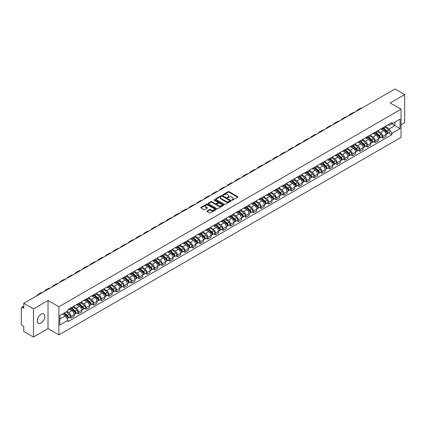 <?xml version="1.0" encoding="UTF-8"?>
<svg xmlns="http://www.w3.org/2000/svg" width="426" height="426" viewBox="0 0 426 426"><rect width="100%" height="100%" fill="white"/><g stroke="black" fill="none" stroke-linecap="round" stroke-linejoin="round"><path stroke-width="0.64" d="M231.93 200.129A0.474 0.272 0 0 0 232.601 200.129L237.687 197.195A0.676 0.389 0 0 0 237.884 196.918A0.676 0.389 0 0 0 237.687 196.642L229.071 191.668A0.676 0.389 0 0 0 228.112 191.668L223.027 194.602A0.474 0.272 0 0 0 223.698 194.991L224.358 194.613A2.167 1.251 0 0 1 227.42 194.613L228.139 195.028A2.167 1.251 0 0 1 228.773 195.912A2.167 1.251 0 0 1 228.139 196.796L227.479 197.174A0.474 0.272 0 0 0 228.15 197.563L228.81 197.179A2.167 1.251 0 0 1 231.872 197.179L232.591 197.595A2.167 1.251 0 0 1 233.224 198.479A2.167 1.251 0 0 1 232.591 199.363L231.93 199.746A0.474 0.272 0 0 0 231.93 200.129L231.93 199.746M41.045 322.988A5.378 3.104 120 0 0 44.56 318.249A5.378 3.104 120 0 0 43.734 313.941A5.378 3.104 120 0 0 41.045 314.207A5.378 3.104 120 0 0 37.531 318.946A5.378 3.104 120 0 0 38.356 323.254A5.378 3.104 120 0 0 41.045 322.988M400.403 108.864A5.378 3.104 120 0 0 399.833 108.348A5.378 3.104 120 0 0 399.098 108.108M207.105 210.955A0.676 0.389 0 0 0 206.908 211.232A0.676 0.389 0 0 0 207.105 211.509L209.523 212.904A0.676 0.389 0 0 0 210.481 212.904L216.126 209.64A0.676 0.389 0 0 0 216.323 209.363A0.676 0.389 0 0 0 216.126 209.091L207.51 204.118A0.676 0.389 0 0 0 206.557 204.118L200.907 207.377A0.676 0.389 0 0 0 200.71 207.654A0.676 0.389 0 0 0 200.907 207.931L203.825 209.613A0.676 0.389 0 0 0 204.784 209.613L207.201 208.218A0.676 0.389 0 0 0 207.398 207.941A0.676 0.389 0 0 0 207.201 207.664L205.753 206.828A1.81 1.044 0 0 1 205.225 206.093A1.81 1.044 0 0 1 206.338 205.124A1.81 1.044 0 0 1 208.314 205.353L213.985 208.628A1.81 1.044 0 0 1 214.512 209.363A1.81 1.044 0 0 1 213.399 210.332A1.81 1.044 0 0 1 211.424 210.103L210.481 209.56A0.676 0.389 0 0 0 209.523 209.56L207.105 210.955L207.105 211.509L209.523 210.119L209.523 209.56M58.889 306.773L48.016 300.495L33.489 308.887L23.787 303.285L394.998 88.965L404.7 94.567L390.173 102.954L401.042 109.232L58.889 306.773L58.889 334.921L401.042 137.38L401.042 109.232M224.406 204.31A0.676 0.389 0 0 0 225.365 204.31L231.009 201.051A0.676 0.389 0 0 0 231.206 200.774A0.676 0.389 0 0 0 231.009 200.497L222.393 195.523A0.676 0.389 0 0 0 221.44 195.523L215.79 198.782A0.676 0.389 0 0 0 215.593 199.059A0.676 0.389 0 0 0 215.79 199.336L224.406 204.31M214.331 200.231A0.474 0.272 0 0 1 214.81 200.3L223.559 205.348L217.92 208.607A0.676 0.389 0 0 1 216.962 208.607L208.351 203.633L208.351 203.08A0.676 0.389 0 0 0 208.149 203.356A0.676 0.389 0 0 0 208.351 203.633M208.351 203.08L210.769 201.684A0.676 0.389 0 0 1 211.722 201.684L215.215 203.703A0.676 0.389 0 0 0 216.174 203.703L217.777 202.776A0.676 0.389 0 0 0 217.974 202.499A0.676 0.389 0 0 0 217.777 202.222L214.14 200.124A0.474 0.272 0 0 1 214.81 199.735L223.57 204.794A0.676 0.389 0 0 1 223.767 205.071A0.676 0.389 0 0 1 223.57 205.348L223.57 204.794M33.489 308.887L33.489 337.035L23.787 331.433L23.787 326.449L22.274 325.576A1.379 0.799 -120 0 1 21.3 323.888L21.3 307.955A1.379 0.799 -120 0 1 21.588 307.327L23.787 306.054M401.042 124.829L404.7 122.715L404.7 94.567M33.489 337.035L48.016 328.643L58.889 334.921M23.787 303.285L23.787 308.264L22.274 307.391A1.379 0.799 -120 0 0 21.588 307.327M382.761 127.811A3.174 1.832 60 0 1 382.106 129.232L385.322 127.379A3.174 1.832 -120 0 0 385.977 125.952M378.192 131.224L380.519 132.566A3.174 1.832 60 0 1 382.761 136.453L385.977 134.595A3.174 1.832 -120 0 0 383.735 130.707L381.435 129.382M385.977 134.595L385.977 136.309L382.761 138.168L381.217 137.279M382.106 129.232A3.174 1.832 60 0 1 380.54 129.094M382.761 136.453L382.761 138.168M375.157 132.204A3.174 1.832 60 0 1 374.497 133.626L377.718 131.767A3.174 1.832 -120 0 0 378.373 130.345M373.613 141.672L375.157 142.561L378.373 140.702L378.373 138.988A3.174 1.832 -120 0 0 376.131 135.101L373.826 133.769M374.497 133.626A3.174 1.832 60 0 1 372.936 133.482M370.588 135.617L372.915 136.959A3.174 1.832 60 0 1 375.157 140.841L375.157 142.561M367.547 136.592A3.174 1.832 60 0 1 366.892 138.019L370.109 136.16A3.174 1.832 -120 0 0 370.769 134.733M366.009 146.059L367.547 146.954L370.769 145.096L370.769 143.376A3.174 1.832 -120 0 0 368.527 139.494L366.222 138.162M366.892 138.019A3.174 1.832 60 0 1 365.332 137.875M362.984 140.01L365.306 141.352A3.174 1.832 60 0 1 367.547 145.234L367.547 146.954M359.943 140.985A3.174 1.832 60 0 1 359.288 142.406L362.505 140.548A3.174 1.832 -120 0 0 363.16 139.126M358.399 150.453L359.943 151.342L363.16 149.483L363.16 147.769A3.174 1.832 -120 0 0 360.918 143.881L358.617 142.556M359.288 142.406A3.174 1.832 60 0 1 357.728 142.263M355.38 144.398L357.702 145.74A3.174 1.832 60 0 1 359.943 149.627L359.943 151.342M352.339 145.373A3.174 1.832 60 0 1 351.679 146.8L354.901 144.941A3.174 1.832 -120 0 0 355.556 143.519M350.795 154.84L352.339 155.735L355.556 153.877L355.556 152.157A3.174 1.832 -120 0 0 353.314 148.275L351.008 146.943M351.679 146.8A3.174 1.832 60 0 1 350.119 146.656M347.77 148.791L350.097 150.133A3.174 1.832 60 0 1 352.339 154.015L352.339 155.735M344.735 149.766A3.174 1.832 60 0 1 344.075 151.187L347.291 149.334A3.174 1.832 -120 0 0 347.951 147.907M343.191 159.233L344.735 160.123L347.951 158.264L347.951 156.55A3.174 1.832 -120 0 0 345.71 152.668L343.404 151.336M344.075 151.187A3.174 1.832 60 0 1 342.515 151.049M340.166 153.179L342.488 154.521A3.174 1.832 60 0 1 344.735 158.408L344.735 160.123M337.126 154.159A3.174 1.832 60 0 1 336.471 155.581L339.687 153.722A3.174 1.832 -120 0 0 340.347 152.3M335.587 163.627L337.126 164.516L340.347 162.657L340.347 160.943A3.174 1.832 -120 0 0 338.1 157.056L335.8 155.724M336.471 155.581A3.174 1.832 60 0 1 334.911 155.437M332.562 157.572L334.884 158.914A3.174 1.832 60 0 1 337.126 162.796L337.126 164.516M329.522 158.547A3.174 1.832 60 0 1 328.867 159.974L332.083 158.115A3.174 1.832 -120 0 0 332.738 156.688M327.977 168.014L329.522 168.909L332.738 167.051L332.738 165.331A3.174 1.832 -120 0 0 330.496 161.449L328.196 160.117M328.867 159.974A3.174 1.832 60 0 1 327.301 159.83M324.953 161.965L327.28 163.307A3.174 1.832 60 0 1 329.522 167.189L329.522 168.909M321.918 162.94A3.174 1.832 60 0 1 321.257 164.361L324.479 162.503A3.174 1.832 -120 0 0 325.134 161.081M320.373 172.408L321.918 173.297L325.134 171.438L325.134 169.724A3.174 1.832 -120 0 0 322.892 165.836L320.586 164.511M321.257 164.361A3.174 1.832 60 0 1 319.697 164.218M317.349 166.353L319.676 167.695A3.174 1.832 60 0 1 321.918 171.582L321.918 173.297M314.308 167.333A3.174 1.832 60 0 1 313.653 168.755L316.869 166.896A3.174 1.832 -120 0 0 317.53 165.474M312.769 176.801L314.308 177.69L317.53 175.831L317.53 174.112A3.174 1.832 -120 0 0 315.288 170.23L312.982 168.898M313.653 168.755A3.174 1.832 60 0 1 312.093 168.611M309.745 170.746L312.066 172.088A3.174 1.832 60 0 1 314.308 175.97L314.308 177.69M306.704 171.721A3.174 1.832 60 0 1 306.049 173.142L309.265 171.289A3.174 1.832 -120 0 0 309.92 169.862M305.16 181.188L306.704 182.078L309.92 180.225L309.92 178.505A3.174 1.832 -120 0 0 307.678 174.623L305.378 173.291M306.049 173.142A3.174 1.832 60 0 1 304.489 173.004M302.14 175.134L304.462 176.476A3.174 1.832 60 0 1 306.704 180.363L306.704 182.078M299.1 176.114A3.174 1.832 60 0 1 298.445 177.535L301.661 175.677A3.174 1.832 -120 0 0 302.316 174.255M297.556 185.582L299.1 186.471L302.316 184.612L302.316 182.898A3.174 1.832 -120 0 0 300.074 179.011L297.769 177.679M298.445 177.535A3.174 1.832 60 0 1 296.879 177.392M294.531 179.527L296.858 180.869A3.174 1.832 60 0 1 299.1 184.756L299.1 186.471M291.496 180.502A3.174 1.832 60 0 1 290.836 181.929L294.057 180.07A3.174 1.832 -120 0 0 294.712 178.643M289.952 189.969L291.496 190.864L294.712 189.006L294.712 187.286A3.174 1.832 -120 0 0 292.47 183.404L290.165 182.072M290.836 181.929A3.174 1.832 60 0 1 289.275 181.785M286.927 183.92L289.249 185.262A3.174 1.832 60 0 1 291.496 189.144L291.496 190.864M283.886 184.895A3.174 1.832 60 0 1 283.231 186.316L286.448 184.458A3.174 1.832 -120 0 0 287.108 183.036M282.347 194.362L283.886 195.252L287.108 193.393L287.108 191.679A3.174 1.832 -120 0 0 284.861 187.791L282.56 186.466M283.231 186.316A3.174 1.832 60 0 1 281.671 186.173M279.323 188.308L281.645 189.65A3.174 1.832 60 0 1 283.886 193.537L283.886 195.252M276.282 189.288A3.174 1.832 60 0 1 275.627 190.71L278.844 188.851A3.174 1.832 -120 0 0 279.499 187.429M274.738 198.756L276.282 199.645L279.499 197.786L279.499 196.072A3.174 1.832 -120 0 0 277.257 192.185L274.956 190.853M275.627 190.71A3.174 1.832 60 0 1 274.062 190.566M271.713 192.701L274.04 194.043A3.174 1.832 60 0 1 276.282 197.925L276.282 199.645M268.678 193.676A3.174 1.832 60 0 1 268.018 195.103L271.24 193.244A3.174 1.832 -120 0 0 271.894 191.817M267.134 203.143L268.678 204.033L271.894 202.18L271.894 200.46A3.174 1.832 -120 0 0 269.653 196.578L267.347 195.246M268.018 195.103A3.174 1.832 60 0 1 266.458 194.959M264.109 197.094L266.436 198.436A3.174 1.832 60 0 1 268.678 202.318L268.678 204.033M261.069 198.069A3.174 1.832 60 0 1 260.414 199.49L263.63 197.632A3.174 1.832 -120 0 0 264.29 196.21M259.53 207.537L261.069 208.426L264.29 206.567L264.29 204.853A3.174 1.832 -120 0 0 262.049 200.965L259.743 199.64M260.414 199.49A3.174 1.832 60 0 1 258.854 199.347M256.505 201.482L258.827 202.824A3.174 1.832 60 0 1 261.069 206.711L261.069 208.426M253.465 202.456A3.174 1.832 60 0 1 252.81 203.884L256.026 202.025A3.174 1.832 -120 0 0 256.681 200.603M251.92 211.924L253.465 212.819L256.681 210.961L256.681 209.241A3.174 1.832 -120 0 0 254.439 205.359L252.139 204.027M252.81 203.884A3.174 1.832 60 0 1 251.249 203.74M248.901 205.875L251.223 207.217A3.174 1.832 60 0 1 253.465 211.099L253.465 212.819M245.861 206.85A3.174 1.832 60 0 1 245.206 208.271L248.422 206.418A3.174 1.832 -120 0 0 249.077 204.991M244.316 216.317L245.861 217.207L249.077 215.348L249.077 213.634A3.174 1.832 -120 0 0 246.835 209.746L244.535 208.42M245.206 208.271A3.174 1.832 60 0 1 243.64 208.133M241.292 210.263L243.619 211.605A3.174 1.832 60 0 1 245.861 215.492L245.861 217.207M238.256 211.243A3.174 1.832 60 0 1 237.596 212.665L240.818 210.806A3.174 1.832 -120 0 0 241.473 209.384M236.712 220.711L238.256 221.6L241.473 219.741L241.473 218.027A3.174 1.832 -120 0 0 239.231 214.14L236.925 212.808M237.596 212.665A3.174 1.832 60 0 1 236.036 212.521M233.688 214.656L236.009 215.998A3.174 1.832 60 0 1 238.256 219.88L238.256 221.6M230.647 215.631A3.174 1.832 60 0 1 229.992 217.058L233.208 215.199A3.174 1.832 -120 0 0 233.869 213.772M229.108 225.098L230.647 225.988L233.869 224.135L233.869 222.415A3.174 1.832 -120 0 0 231.622 218.533L229.321 217.201M229.992 217.058A3.174 1.832 60 0 1 228.432 216.914M226.084 219.049L228.405 220.391A3.174 1.832 60 0 1 230.647 224.273L230.647 225.988M223.043 220.024A3.174 1.832 60 0 1 222.388 221.445L225.604 219.587A3.174 1.832 -120 0 0 226.259 218.165M221.499 229.492L223.043 230.381L226.259 228.522L226.259 226.808A3.174 1.832 -120 0 0 224.017 222.92L221.717 221.595M222.388 221.445A3.174 1.832 60 0 1 220.822 221.302M218.474 223.437L220.801 224.779A3.174 1.832 60 0 1 223.043 228.666L223.043 230.381M215.439 224.411A3.174 1.832 60 0 1 214.779 225.839L218 223.98A3.174 1.832 -120 0 0 218.655 222.558M213.895 233.879L215.439 234.774L218.655 232.915L218.655 231.196A3.174 1.832 -120 0 0 216.413 227.314L214.108 225.982M214.779 225.839A3.174 1.832 60 0 1 213.218 225.695M210.87 227.83L213.197 229.172A3.174 1.832 60 0 1 215.439 233.054L215.439 234.774M207.829 228.805A3.174 1.832 60 0 1 207.174 230.226L210.391 228.373A3.174 1.832 -120 0 0 211.051 226.946M206.29 238.272L207.835 239.162L211.051 237.303L211.051 235.589A3.174 1.832 -120 0 0 208.809 231.707L206.504 230.375M207.174 230.226A3.174 1.832 60 0 1 205.614 230.088M203.266 232.218L205.588 233.56A3.174 1.832 60 0 1 207.835 237.447L207.835 239.162M200.225 233.198A3.174 1.832 60 0 1 199.57 234.619L202.787 232.761A3.174 1.832 -120 0 0 203.442 231.339M198.681 242.666L200.225 243.555L203.442 241.696L203.442 239.982A3.174 1.832 -120 0 0 201.2 236.095L198.899 234.763M199.57 234.619A3.174 1.832 60 0 1 198.01 234.476M195.662 236.611L197.983 237.953A3.174 1.832 60 0 1 200.225 241.835L200.225 243.555M192.621 237.586A3.174 1.832 60 0 1 191.966 239.013L195.183 237.154A3.174 1.832 -120 0 0 195.838 235.727M191.077 247.053L192.621 247.948L195.838 246.09L195.838 244.37A3.174 1.832 -120 0 0 193.596 240.488L191.295 239.156M191.966 239.013A3.174 1.832 60 0 1 190.401 238.869M188.052 241.004L190.379 242.346A3.174 1.832 60 0 1 192.621 246.228L192.621 247.948M185.017 241.979A3.174 1.832 60 0 1 184.357 243.4L187.578 241.542A3.174 1.832 -120 0 0 188.233 240.12M183.473 251.446L185.017 252.336L188.233 250.477L188.233 248.763A3.174 1.832 -120 0 0 185.992 244.875L183.686 243.55M184.357 243.4A3.174 1.832 60 0 1 182.797 243.257M180.448 245.392L182.77 246.734A3.174 1.832 60 0 1 185.017 250.621L185.017 252.336M177.408 246.372A3.174 1.832 60 0 1 176.753 247.794L179.969 245.935A3.174 1.832 -120 0 0 180.629 244.513M175.869 255.834L177.408 256.729L180.629 254.87L180.629 253.15A3.174 1.832 -120 0 0 178.382 249.269L176.082 247.937M176.753 247.794A3.174 1.832 60 0 1 175.192 247.65M172.844 249.785L175.166 251.127A3.174 1.832 60 0 1 177.408 255.009L177.408 256.729M169.804 250.76A3.174 1.832 60 0 1 169.149 252.181L172.365 250.328A3.174 1.832 -120 0 0 173.02 248.901M168.259 260.227L169.804 261.117L173.02 259.258L173.02 257.544A3.174 1.832 -120 0 0 170.778 253.662L168.478 252.33M169.149 252.181A3.174 1.832 60 0 1 167.588 252.043M165.24 254.173L167.562 255.515A3.174 1.832 60 0 1 169.804 259.402L169.804 261.117M162.2 255.153A3.174 1.832 60 0 1 161.539 256.574L164.761 254.716A3.174 1.832 -120 0 0 165.416 253.294M160.655 264.621L162.2 265.51L165.416 263.651L165.416 261.937A3.174 1.832 -120 0 0 163.174 258.05L160.868 256.718M161.539 256.574A3.174 1.832 60 0 1 159.979 256.431M157.631 258.566L159.958 259.908A3.174 1.832 60 0 1 162.2 263.795L162.2 265.51M154.595 259.54A3.174 1.832 60 0 1 153.935 260.968L157.151 259.109A3.174 1.832 -120 0 0 157.812 257.682M153.051 269.008L154.595 269.903L157.812 268.045L157.812 266.325A3.174 1.832 -120 0 0 155.57 262.443L153.264 261.111M153.935 260.968A3.174 1.832 60 0 1 152.375 260.824M150.027 262.959L152.348 264.301A3.174 1.832 60 0 1 154.595 268.183L154.595 269.903M146.986 263.934A3.174 1.832 60 0 1 146.331 265.355L149.547 263.497A3.174 1.832 -120 0 0 150.208 262.075M145.447 273.401L146.986 274.291L150.208 272.432L150.208 270.718A3.174 1.832 -120 0 0 147.96 266.83L145.66 265.505M146.331 265.355A3.174 1.832 60 0 1 144.771 265.212M142.422 267.347L144.744 268.689A3.174 1.832 60 0 1 146.986 272.576L146.986 274.291M139.382 268.327A3.174 1.832 60 0 1 138.727 269.749L141.943 267.89A3.174 1.832 -120 0 0 142.598 266.468M137.838 277.795L139.382 278.684L142.598 276.825L142.598 275.105A3.174 1.832 -120 0 0 140.356 271.224L138.056 269.892M138.727 269.749A3.174 1.832 60 0 1 137.161 269.605M134.813 271.74L137.14 273.082A3.174 1.832 60 0 1 139.382 276.964L139.382 278.684M131.778 272.715A3.174 1.832 60 0 1 131.117 274.142L134.339 272.283A3.174 1.832 -120 0 0 134.994 270.856M130.234 282.182L131.778 283.072L134.994 281.219L134.994 279.499A3.174 1.832 -120 0 0 132.752 275.617L130.447 274.285M131.117 274.142A3.174 1.832 60 0 1 129.557 273.998M127.209 276.133L129.536 277.475A3.174 1.832 60 0 1 131.778 281.357L131.778 283.072M124.168 277.108A3.174 1.832 60 0 1 123.513 278.529L126.73 276.671A3.174 1.832 -120 0 0 127.39 275.249M122.629 286.576L124.168 287.465L127.39 285.606L127.39 283.892A3.174 1.832 -120 0 0 125.148 280.004L122.842 278.679M123.513 278.529A3.174 1.832 60 0 1 121.953 278.386M119.605 280.521L121.927 281.863A3.174 1.832 60 0 1 124.168 285.75L124.168 287.465M116.564 281.495A3.174 1.832 60 0 1 115.909 282.923L119.126 281.064A3.174 1.832 -120 0 0 119.781 279.642M115.02 290.963L116.564 291.858L119.781 290L119.781 288.28A3.174 1.832 -120 0 0 117.539 284.398L115.238 283.066M115.909 282.923A3.174 1.832 60 0 1 114.349 282.779M112.001 284.914L114.322 286.256A3.174 1.832 60 0 1 116.564 290.138L116.564 291.858M108.96 285.889A3.174 1.832 60 0 1 108.3 287.31L111.521 285.452A3.174 1.832 -120 0 0 112.176 284.03M107.416 295.356L108.96 296.246L112.176 294.387L112.176 292.673A3.174 1.832 -120 0 0 109.935 288.785L107.629 287.459M108.3 287.31A3.174 1.832 60 0 1 106.74 287.167M104.391 289.302L106.718 290.644A3.174 1.832 60 0 1 108.96 294.531L108.96 296.246M101.356 290.282A3.174 1.832 60 0 1 100.696 291.703L103.912 289.845A3.174 1.832 -120 0 0 104.572 288.423M99.812 299.75L101.356 300.639L104.572 298.78L104.572 297.066A3.174 1.832 -120 0 0 102.331 293.179L100.025 291.847M100.696 291.703A3.174 1.832 60 0 1 99.136 291.56M96.787 293.695L99.109 295.037A3.174 1.832 60 0 1 101.356 298.919L101.356 300.639M93.747 294.67A3.174 1.832 60 0 1 93.092 296.097L96.308 294.238A3.174 1.832 -120 0 0 96.968 292.811M92.208 304.137L93.747 305.027L96.968 303.174L96.968 301.454A3.174 1.832 -120 0 0 94.721 297.572L92.421 296.24M93.092 296.097A3.174 1.832 60 0 1 91.531 295.953M89.183 298.088L91.505 299.43A3.174 1.832 60 0 1 93.747 303.312L93.747 305.027M86.143 299.063A3.174 1.832 60 0 1 85.488 300.484L88.704 298.626A3.174 1.832 -120 0 0 89.359 297.204M84.598 308.53L86.143 309.42L89.359 307.561L89.359 305.847A3.174 1.832 -120 0 0 87.117 301.959L84.817 300.634M85.488 300.484A3.174 1.832 60 0 1 83.922 300.341M81.574 302.476L83.901 303.818A3.174 1.832 60 0 1 86.143 307.705L86.143 309.42M78.538 303.45A3.174 1.832 60 0 1 77.878 304.878L81.1 303.019A3.174 1.832 -120 0 0 81.755 301.597M76.994 312.918L78.538 313.813L81.755 311.954L81.755 310.234A3.174 1.832 -120 0 0 79.513 306.353L77.207 305.021M77.878 304.878A3.174 1.832 60 0 1 76.318 304.734M73.97 306.869L76.297 308.211A3.174 1.832 60 0 1 78.538 312.093L78.538 313.813M70.929 307.844A3.174 1.832 60 0 1 70.274 309.265L73.49 307.412A3.174 1.832 -120 0 0 74.151 305.985M69.39 317.311L70.929 318.201L74.151 316.342L74.151 314.628A3.174 1.832 -120 0 0 71.909 310.746L69.603 309.414M70.274 309.265A3.174 1.832 60 0 1 68.714 309.127M66.834 311.534L68.687 312.599A3.174 1.832 60 0 1 70.929 316.486L70.929 318.201M388.15 124.701L389.295 125.361L400.067 119.142L394.902 122.124L394.902 125.617L389.295 128.854L385.802 126.836M59.864 319.047L65.471 315.81L68.053 320.283L59.864 325.017L59.864 315.554L68.053 310.826L68.053 309.505L391.877 122.55L391.877 123.87L400.067 128.599L391.877 133.327L389.295 128.854M400.067 119.142L400.067 128.599M68.053 320.283L68.053 321.609L391.877 134.653L391.877 133.327M48.016 300.495L48.016 328.643M65.471 315.81L62.446 314.063M388.826 132.885L391.877 134.653M232.122 200.199L232.591 199.927A2.167 1.251 0 0 0 233.224 199.043L233.224 198.479M228.773 195.912L228.773 196.471A2.167 1.251 0 0 1 228.139 197.355L227.67 197.627M237.676 197.201L229.071 192.232A0.676 0.389 0 0 0 228.112 192.232L223.219 195.06M231.009 200.497L231.009 201.051L222.393 196.088A0.676 0.389 0 0 0 221.44 196.088L215.801 199.341L215.79 198.782M229.811 200.965A0.474 0.272 0 0 0 229.811 200.577L222.25 196.216A0.474 0.272 0 0 0 221.584 196.216L220.886 196.615A2.167 1.251 0 0 0 220.253 197.499A2.167 1.251 0 0 0 220.886 198.383L226.057 201.365A2.167 1.251 0 0 0 229.119 201.365L229.811 200.965L229.811 201.53A0.474 0.272 0 0 0 229.811 201.141M220.253 197.499L220.253 198.063A2.167 1.251 0 0 0 220.886 198.947L220.886 198.383M229.811 201.53L229.119 201.929A2.167 1.251 0 0 1 226.057 201.929L220.886 198.947M208.357 203.639L210.769 202.249L210.769 201.684M217.974 202.499L217.974 203.064A0.676 0.389 0 0 1 217.777 203.34L216.174 204.267A0.676 0.389 0 0 1 215.215 204.267L211.722 202.249A0.676 0.389 0 0 0 210.769 202.249M218.842 205.795A1.81 1.044 0 0 0 220.817 206.019A1.81 1.044 0 0 0 221.93 205.055A1.81 1.044 0 0 0 221.403 204.315L219.406 203.165A0.676 0.389 0 0 0 218.447 203.165L216.845 204.086A0.676 0.389 0 0 0 216.648 204.363A0.676 0.389 0 0 0 216.845 204.64L218.842 205.795L218.842 206.36A1.81 1.044 0 0 0 220.817 206.583A1.81 1.044 0 0 0 221.93 205.62L221.93 205.055M216.648 204.363L216.648 204.927A0.676 0.389 0 0 0 216.845 205.204L216.845 204.64M218.842 206.36L216.845 205.204M214.512 209.363L214.512 209.927A1.81 1.044 0 0 1 213.399 210.891A1.81 1.044 0 0 1 211.424 210.668L210.481 210.119A0.676 0.389 0 0 0 209.523 210.119M205.225 206.093L205.225 206.653A1.81 1.044 0 0 0 205.753 207.393L205.753 206.828M207.19 208.223L205.753 207.393M216.126 209.091L216.126 209.64L207.51 204.677A0.676 0.389 0 0 0 206.557 204.677L200.918 207.936L200.907 207.377M382.979 128.727L386.078 131.496A1.725 0.996 60 0 1 386.622 134.158L385.977 134.531M383.065 128.801L384.524 129.642M383.293 128.546L386.744 131.623A0.825 0.479 60 0 1 387 132.907A0.825 0.479 60 0 1 386.925 132.933M383.81 128.247L386.909 131.016A1.725 0.996 60 0 1 387.452 133.679A1.725 0.996 60 0 1 386.93 133.737M385.535 127.214L388.666 130.005A1.725 0.996 60 0 1 389.204 132.667L387.452 133.679M362.079 107.975A13.307 7.684 -120 0 0 359.943 108.587L357.702 109.881A13.307 7.684 -120 0 0 356.104 111.42M359.837 109.269A13.307 7.684 -120 0 0 357.702 109.881M375.375 133.12L378.474 135.883A1.725 0.996 60 0 1 379.018 138.551L378.373 138.924M375.455 133.194L376.914 134.036M375.689 132.939L379.135 136.016A0.825 0.479 60 0 1 379.396 137.294A0.825 0.479 60 0 1 379.321 137.326M376.206 132.64L379.305 135.404A1.725 0.996 60 0 1 379.843 138.072A1.725 0.996 60 0 1 379.321 138.125M377.931 131.602L381.057 134.392A1.725 0.996 60 0 1 381.6 137.06L379.843 138.072M367.771 137.513L370.87 140.276A1.725 0.996 60 0 1 371.408 142.939L370.769 143.312M367.851 137.582L369.31 138.423M368.08 137.332L371.531 140.41A0.825 0.479 60 0 1 371.791 141.688A0.825 0.479 60 0 1 371.717 141.714M368.596 137.034L371.696 139.797A1.725 0.996 60 0 1 372.239 142.465A1.725 0.996 60 0 1 371.717 142.518M370.327 135.995L373.453 138.785A1.725 0.996 60 0 1 373.996 141.448L372.239 142.465M354.469 112.363A13.307 7.684 -120 0 0 352.339 112.981L350.097 114.274A13.307 7.684 -120 0 0 348.5 115.813M352.227 113.657A13.307 7.684 -120 0 0 350.097 114.274M346.865 116.756A13.307 7.684 -120 0 0 344.735 117.368L342.493 118.668A13.307 7.684 -120 0 0 340.896 120.201M344.623 118.05A13.307 7.684 -120 0 0 342.493 118.668M360.162 141.901L363.261 144.664A1.725 0.996 60 0 1 363.804 147.332L363.16 147.705M360.247 141.975L361.706 142.816M360.476 141.72L363.926 144.797A0.825 0.479 60 0 1 364.187 146.075A0.825 0.479 60 0 1 364.108 146.107M360.992 141.421L364.092 144.19A1.725 0.996 60 0 1 364.635 146.853A1.725 0.996 60 0 1 364.113 146.911M362.723 140.383L365.849 143.173A1.725 0.996 60 0 1 366.387 145.841L364.635 146.853M352.558 146.294L355.657 149.057A1.725 0.996 60 0 1 356.2 151.725L355.556 152.093M352.643 146.368L354.102 147.21M352.872 146.113L356.317 149.191A0.825 0.479 60 0 1 356.578 150.469A0.825 0.479 60 0 1 356.503 150.5M353.388 145.814L356.487 148.578A1.725 0.996 60 0 1 357.025 151.246A1.725 0.996 60 0 1 356.509 151.299M355.114 144.776L358.239 147.566A1.725 0.996 60 0 1 358.783 150.229L357.025 151.246M344.953 150.682L348.053 153.451A1.725 0.996 60 0 1 348.59 156.113L347.951 156.486M345.033 150.756L346.492 151.597M345.268 150.5L348.713 153.578A0.825 0.479 60 0 1 348.974 154.862A0.825 0.479 60 0 1 348.899 154.888M345.784 150.208L348.883 152.971A1.725 0.996 60 0 1 349.421 155.634A1.725 0.996 60 0 1 348.899 155.692M347.51 149.169L350.635 151.96A1.725 0.996 60 0 1 351.178 154.622L349.421 155.634M339.261 121.149A13.307 7.684 -120 0 0 337.131 121.761L334.884 123.055A13.307 7.684 -120 0 0 333.286 124.594M337.019 122.443A13.307 7.684 -120 0 0 334.884 123.055M331.657 125.537A13.307 7.684 -120 0 0 329.522 126.155L327.28 127.449A13.307 7.684 -120 0 0 325.682 128.987M329.41 126.831A13.307 7.684 -120 0 0 327.28 127.449M324.048 129.93A13.307 7.684 -120 0 0 321.918 130.542L319.676 131.836A13.307 7.684 -120 0 0 318.078 133.375M321.806 131.224A13.307 7.684 -120 0 0 319.676 131.836M337.349 155.075L340.449 157.838A1.725 0.996 60 0 1 340.986 160.506L340.342 160.879M337.429 155.149L338.888 155.991M337.658 154.894L341.109 157.971A0.825 0.479 60 0 1 341.37 159.249A0.825 0.479 60 0 1 341.295 159.281M338.175 154.595L341.274 157.359A1.725 0.996 60 0 1 341.817 160.027A1.725 0.996 60 0 1 341.295 160.08M339.905 153.557L343.031 156.347A1.725 0.996 60 0 1 343.569 159.015L341.817 160.027M316.443 134.318A13.307 7.684 -120 0 0 314.313 134.935L312.072 136.229A13.307 7.684 -120 0 0 310.469 137.768M314.202 135.617A13.307 7.684 -120 0 0 312.072 136.229M329.74 159.468L332.839 162.231A1.725 0.996 60 0 1 333.382 164.894L332.738 165.267M329.825 159.537L331.284 160.384M330.054 159.287L333.505 162.365A0.825 0.479 60 0 1 333.76 163.643A0.825 0.479 60 0 1 333.686 163.669M330.571 158.989L333.67 161.752A1.725 0.996 60 0 1 334.213 164.42A1.725 0.996 60 0 1 333.691 164.473M332.296 157.95L335.427 160.74A1.725 0.996 60 0 1 335.965 163.403L334.213 164.42M308.839 138.711A13.307 7.684 -120 0 0 306.704 139.323L304.462 140.623A13.307 7.684 -120 0 0 302.865 142.162M306.598 140.005A13.307 7.684 -120 0 0 304.462 140.623M322.136 163.856L325.235 166.625A1.725 0.996 60 0 1 325.778 169.287L325.134 169.66M322.216 163.93L323.675 164.771M322.45 163.675L325.895 166.752A0.825 0.479 60 0 1 326.156 168.03A0.825 0.479 60 0 1 326.082 168.062M322.967 163.376L326.066 166.145A1.725 0.996 60 0 1 326.604 168.808A1.725 0.996 60 0 1 326.087 168.866M324.692 162.343L327.818 165.128A1.725 0.996 60 0 1 328.361 167.796L326.604 168.808M301.23 143.104A13.307 7.684 -120 0 0 299.1 143.716L296.858 145.01A13.307 7.684 -120 0 0 295.261 146.549M298.988 144.398A13.307 7.684 -120 0 0 296.858 145.01M314.532 168.249L317.631 171.012A1.725 0.996 60 0 1 318.169 173.68L317.53 174.048M314.612 168.323L316.071 169.165M314.841 168.068L318.291 171.145A0.825 0.479 60 0 1 318.552 172.423A0.825 0.479 60 0 1 318.478 172.455M315.357 167.769L318.456 170.533A1.725 0.996 60 0 1 318.999 173.201A1.725 0.996 60 0 1 318.478 173.254M317.088 166.731L320.214 169.521A1.725 0.996 60 0 1 320.757 172.189L318.999 173.201M293.626 147.492A13.307 7.684 -120 0 0 291.496 148.11L289.254 149.404A13.307 7.684 -120 0 0 287.656 150.942M291.384 148.786A13.307 7.684 -120 0 0 289.254 149.404M306.922 172.636L310.022 175.405A1.725 0.996 60 0 1 310.565 178.068L309.92 178.441M307.008 172.711L308.467 173.552M307.237 172.461L310.687 175.533A0.825 0.479 60 0 1 310.948 176.817A0.825 0.479 60 0 1 310.868 176.843M307.753 172.163L310.852 174.926A1.725 0.996 60 0 1 311.395 177.589A1.725 0.996 60 0 1 310.873 177.647M309.484 171.124L312.609 173.915A1.725 0.996 60 0 1 313.147 176.577L311.395 177.589M286.022 151.885A13.307 7.684 -120 0 0 283.892 152.497L281.645 153.791A13.307 7.684 -120 0 0 280.047 155.33M283.78 153.179A13.307 7.684 -120 0 0 281.645 153.791M299.318 177.03L302.417 179.793A1.725 0.996 60 0 1 302.961 182.461L302.316 182.834M299.403 177.104L300.863 177.946M299.632 176.849L303.083 179.926A0.825 0.479 60 0 1 303.339 181.204A0.825 0.479 60 0 1 303.264 181.236M300.149 176.55L303.248 179.319A1.725 0.996 60 0 1 303.786 181.982A1.725 0.996 60 0 1 303.269 182.035M301.874 175.512L305 178.302A1.725 0.996 60 0 1 305.543 180.97L303.786 181.982M278.418 156.273A13.307 7.684 -120 0 0 276.282 156.89L274.04 158.184A13.307 7.684 -120 0 0 272.443 159.723M276.17 157.572A13.307 7.684 -120 0 0 274.04 158.184M291.714 181.423L294.813 184.186A1.725 0.996 60 0 1 295.356 186.854L294.712 187.222M291.794 181.492L293.253 182.339M292.028 181.242L295.474 184.32A0.825 0.479 60 0 1 295.735 185.598A0.825 0.479 60 0 1 295.66 185.63M292.545 180.944L295.644 183.707A1.725 0.996 60 0 1 296.182 186.375A1.725 0.996 60 0 1 295.66 186.428M294.27 179.905L297.396 182.695A1.725 0.996 60 0 1 297.939 185.358L296.182 186.375M270.808 160.666A13.307 7.684 -120 0 0 268.678 161.278L266.436 162.578A13.307 7.684 -120 0 0 264.839 164.116M268.566 161.96A13.307 7.684 -120 0 0 266.436 162.578M284.11 185.811L287.209 188.58A1.725 0.996 60 0 1 287.747 191.242L287.103 191.615M284.19 185.885L285.649 186.726M284.419 185.63L287.87 188.707A0.825 0.479 60 0 1 288.13 189.991A0.825 0.479 60 0 1 288.056 190.017M284.935 185.331L288.035 188.1A1.725 0.996 60 0 1 288.578 190.763A1.725 0.996 60 0 1 288.056 190.821M286.666 184.298L289.792 187.083A1.725 0.996 60 0 1 290.33 189.751L288.578 190.763M263.204 165.059A13.307 7.684 -120 0 0 261.074 165.671L258.832 166.965A13.307 7.684 -120 0 0 257.229 168.504M260.962 166.353A13.307 7.684 -120 0 0 258.832 166.965M276.501 190.204L279.6 192.967A1.725 0.996 60 0 1 280.143 195.635L279.499 196.003M276.586 190.278L278.045 191.12M276.815 190.023L280.265 193.1A0.825 0.479 60 0 1 280.521 194.378A0.825 0.479 60 0 1 280.446 194.41M277.331 189.724L280.43 192.488A1.725 0.996 60 0 1 280.974 195.156A1.725 0.996 60 0 1 280.452 195.209M279.057 188.686L282.188 191.476A1.725 0.996 60 0 1 282.726 194.144L280.974 195.156M255.6 169.447A13.307 7.684 -120 0 0 253.465 170.065L251.223 171.358A13.307 7.684 -120 0 0 249.625 172.897M253.358 170.741A13.307 7.684 -120 0 0 251.223 171.358M268.897 194.591L271.996 197.36A1.725 0.996 60 0 1 272.539 200.023L271.894 200.396M268.976 194.666L270.435 195.507M269.211 194.416L272.656 197.488A0.825 0.479 60 0 1 272.917 198.772A0.825 0.479 60 0 1 272.842 198.798M269.727 194.118L272.826 196.881A1.725 0.996 60 0 1 273.364 199.544A1.725 0.996 60 0 1 272.848 199.602M271.453 193.079L274.578 195.869A1.725 0.996 60 0 1 275.121 198.532L273.364 199.544M247.991 173.84A13.307 7.684 -120 0 0 245.861 174.452L243.619 175.746A13.307 7.684 -120 0 0 242.021 177.285M245.749 175.134A13.307 7.684 -120 0 0 243.619 175.746M261.292 198.985L264.392 201.748A1.725 0.996 60 0 1 264.929 204.416L264.29 204.789M261.372 199.059L262.831 199.9M261.601 198.804L265.052 201.881A0.825 0.479 60 0 1 265.313 203.159A0.825 0.479 60 0 1 265.238 203.191M262.118 198.505L265.217 201.274A1.725 0.996 60 0 1 265.76 203.937A1.725 0.996 60 0 1 265.238 203.995M263.848 197.467L266.974 200.257A1.725 0.996 60 0 1 267.517 202.925L265.76 203.937M240.386 178.228A13.307 7.684 -120 0 0 238.256 178.845L236.015 180.139A13.307 7.684 -120 0 0 234.417 181.678M238.145 179.527A13.307 7.684 -120 0 0 236.015 180.139M253.683 203.378L256.782 206.141A1.725 0.996 60 0 1 257.325 208.809L256.681 209.177M253.768 203.447L255.227 204.294M253.997 203.197L257.448 206.275A0.825 0.479 60 0 1 257.709 207.553A0.825 0.479 60 0 1 257.629 207.584M254.514 202.898L257.613 205.662A1.725 0.996 60 0 1 258.156 208.33A1.725 0.996 60 0 1 257.634 208.383M256.244 201.86L259.37 204.65A1.725 0.996 60 0 1 259.908 207.313L258.156 208.33M232.782 182.621A13.307 7.684 -120 0 0 230.652 183.239L228.405 184.533A13.307 7.684 -120 0 0 226.808 186.071M230.541 183.915A13.307 7.684 -120 0 0 228.405 184.533M246.079 207.766L249.178 210.535A1.725 0.996 60 0 1 249.721 213.197L249.077 213.57M246.164 207.84L247.623 208.681M246.393 207.584L249.844 210.662A0.825 0.479 60 0 1 250.099 211.946A0.825 0.479 60 0 1 250.025 211.972M246.91 207.286L250.009 210.055A1.725 0.996 60 0 1 250.547 212.718A1.725 0.996 60 0 1 250.03 212.776M248.635 206.253L251.761 209.038A1.725 0.996 60 0 1 252.304 211.706L250.547 212.718M225.178 187.014A13.307 7.684 -120 0 0 223.043 187.626L220.801 188.92A13.307 7.684 -120 0 0 219.204 190.459M222.931 188.308A13.307 7.684 -120 0 0 220.801 188.92M238.475 212.159L241.574 214.922A1.725 0.996 60 0 1 242.117 217.59L241.473 217.963M238.555 212.233L240.014 213.075M238.789 211.978L242.234 215.055A0.825 0.479 60 0 1 242.495 216.333A0.825 0.479 60 0 1 242.421 216.365M239.305 211.679L242.405 214.443A1.725 0.996 60 0 1 242.942 217.111A1.725 0.996 60 0 1 242.421 217.164M241.031 210.641L244.157 213.431A1.725 0.996 60 0 1 244.7 216.099L242.942 217.111M217.569 191.402A13.307 7.684 -120 0 0 215.439 192.019L213.197 193.313A13.307 7.684 -120 0 0 211.6 194.852M215.327 192.696A13.307 7.684 -120 0 0 213.197 193.313M230.871 216.552L233.97 219.315A1.725 0.996 60 0 1 234.508 221.978L233.863 222.351M230.951 216.621L232.41 217.462M231.18 216.371L234.63 219.449A0.825 0.479 60 0 1 234.891 220.727A0.825 0.479 60 0 1 234.817 220.753M231.696 216.073L234.795 218.836A1.725 0.996 60 0 1 235.338 221.504A1.725 0.996 60 0 1 234.817 221.557M233.427 215.034L236.552 217.824A1.725 0.996 60 0 1 237.096 220.487L235.338 221.504M209.965 195.795A13.307 7.684 -120 0 0 207.835 196.407L205.593 197.707A13.307 7.684 -120 0 0 203.99 199.24M207.723 197.089A13.307 7.684 -120 0 0 205.593 197.707M223.261 220.94L226.36 223.703A1.725 0.996 60 0 1 226.904 226.371L226.259 226.744M223.346 221.014L224.806 221.855M223.575 220.759L227.026 223.836A0.825 0.479 60 0 1 227.282 225.114A0.825 0.479 60 0 1 227.207 225.146M224.092 220.46L227.191 223.229A1.725 0.996 60 0 1 227.734 225.892A1.725 0.996 60 0 1 227.212 225.95M225.823 219.422L228.948 222.212A1.725 0.996 60 0 1 229.486 224.88L227.734 225.892M202.361 200.188A13.307 7.684 -120 0 0 200.225 200.8L197.983 202.094A13.307 7.684 -120 0 0 196.386 203.633M200.119 201.482A13.307 7.684 -120 0 0 197.983 202.094M215.657 225.333L218.756 228.096A1.725 0.996 60 0 1 219.299 230.764L218.655 231.132M215.737 225.407L217.196 226.249M215.971 225.152L219.417 228.23A0.825 0.479 60 0 1 219.678 229.507A0.825 0.479 60 0 1 219.603 229.539M216.488 224.853L219.587 227.617A1.725 0.996 60 0 1 220.125 230.285A1.725 0.996 60 0 1 219.608 230.338M218.213 223.815L221.339 226.605A1.725 0.996 60 0 1 221.882 229.268L220.125 230.285M194.757 204.576A13.307 7.684 -120 0 0 192.621 205.194L190.379 206.488A13.307 7.684 -120 0 0 188.782 208.026M192.509 205.87A13.307 7.684 -120 0 0 190.379 206.488M208.053 229.72L211.152 232.489A1.725 0.996 60 0 1 211.69 235.152L211.051 235.525M208.133 229.795L209.592 230.636M208.367 229.539L211.813 232.617A0.825 0.479 60 0 1 212.073 233.901A0.825 0.479 60 0 1 211.999 233.927M208.878 229.247L211.978 232.01A1.725 0.996 60 0 1 212.521 234.673A1.725 0.996 60 0 1 211.999 234.731M210.609 228.208L213.735 230.999A1.725 0.996 60 0 1 214.278 233.661L212.521 234.673M187.147 208.969A13.307 7.684 -120 0 0 185.017 209.581L182.775 210.875A13.307 7.684 -120 0 0 181.178 212.414M184.905 210.263A13.307 7.684 -120 0 0 182.775 210.875M200.449 234.114L203.548 236.877A1.725 0.996 60 0 1 204.086 239.545L203.442 239.918M200.529 234.188L201.988 235.03M200.758 233.933L204.208 237.01A0.825 0.479 60 0 1 204.469 238.288A0.825 0.479 60 0 1 204.389 238.32M201.274 233.634L204.374 236.398A1.725 0.996 60 0 1 204.917 239.066A1.725 0.996 60 0 1 204.395 239.119M203.005 232.596L206.131 235.386A1.725 0.996 60 0 1 206.669 238.054L204.917 239.066M179.543 213.357A13.307 7.684 -120 0 0 177.413 213.974L175.166 215.268A13.307 7.684 -120 0 0 173.568 216.807M177.301 214.656A13.307 7.684 -120 0 0 175.166 215.268M192.84 238.507L195.939 241.27A1.725 0.996 60 0 1 196.482 243.933L195.838 244.306M192.925 238.576L194.384 239.423M193.154 238.326L196.604 241.404A0.825 0.479 60 0 1 196.86 242.682A0.825 0.479 60 0 1 196.785 242.708M193.67 238.027L196.769 240.791A1.725 0.996 60 0 1 197.313 243.459A1.725 0.996 60 0 1 196.791 243.512M195.396 236.989L198.521 239.779A1.725 0.996 60 0 1 199.064 242.442L197.313 243.459M171.939 217.75A13.307 7.684 -120 0 0 169.804 218.362L167.562 219.662A13.307 7.684 -120 0 0 165.964 221.2M169.697 219.044A13.307 7.684 -120 0 0 167.562 219.662M185.235 242.895L188.335 245.664A1.725 0.996 60 0 1 188.878 248.326L188.233 248.699M185.315 242.969L186.774 243.81M185.55 242.713L188.995 245.791A0.825 0.479 60 0 1 189.256 247.069A0.825 0.479 60 0 1 189.181 247.101M186.066 242.415L189.165 245.184A1.725 0.996 60 0 1 189.703 247.847A1.725 0.996 60 0 1 189.181 247.905M187.791 241.382L190.917 244.167A1.725 0.996 60 0 1 191.46 246.835L189.703 247.847M164.329 222.143A13.307 7.684 -120 0 0 162.2 222.755L159.958 224.049A13.307 7.684 -120 0 0 158.36 225.588M162.088 223.437A13.307 7.684 -120 0 0 159.958 224.049M177.631 247.288L180.73 250.051A1.725 0.996 60 0 1 181.268 252.719L180.629 253.087M177.711 247.362L179.17 248.204M177.94 247.107L181.391 250.184A0.825 0.479 60 0 1 181.652 251.462A0.825 0.479 60 0 1 181.577 251.494M178.457 246.808L181.556 249.572A1.725 0.996 60 0 1 182.099 252.24A1.725 0.996 60 0 1 181.577 252.293M180.187 245.77L183.313 248.56A1.725 0.996 60 0 1 183.856 251.228L182.099 252.24M156.725 226.531A13.307 7.684 -120 0 0 154.595 227.149L152.354 228.442A13.307 7.684 -120 0 0 150.756 229.981M154.484 227.825A13.307 7.684 -120 0 0 152.354 228.442M170.022 251.675L173.121 254.444A1.725 0.996 60 0 1 173.664 257.107L173.02 257.48M170.107 251.75L171.566 252.591M170.336 251.5L173.787 254.572A0.825 0.479 60 0 1 174.048 255.856A0.825 0.479 60 0 1 173.968 255.882M170.853 251.202L173.952 253.965A1.725 0.996 60 0 1 174.495 256.628A1.725 0.996 60 0 1 173.973 256.686M172.583 250.163L175.709 252.953A1.725 0.996 60 0 1 176.247 255.616L174.495 256.628M149.121 230.924A13.307 7.684 -120 0 0 146.991 231.536L144.744 232.83A13.307 7.684 -120 0 0 143.147 234.369M146.879 232.218A13.307 7.684 -120 0 0 144.744 232.83M162.418 256.069L165.517 258.832A1.725 0.996 60 0 1 166.06 261.5L165.416 261.873M162.503 256.143L163.957 256.985M162.732 255.888L166.177 258.965A0.825 0.479 60 0 1 166.438 260.243A0.825 0.479 60 0 1 166.364 260.275M163.249 255.589L166.348 258.358A1.725 0.996 60 0 1 166.885 261.021A1.725 0.996 60 0 1 166.369 261.074M164.974 254.551L168.1 257.341A1.725 0.996 60 0 1 168.643 260.009L166.885 261.021M141.517 235.312A13.307 7.684 -120 0 0 139.382 235.929L137.14 237.223A13.307 7.684 -120 0 0 135.543 238.762M139.27 236.611A13.307 7.684 -120 0 0 137.14 237.223M154.814 260.462L157.913 263.225A1.725 0.996 60 0 1 158.451 265.893L157.812 266.261M154.894 260.531L156.353 261.378M155.128 260.281L158.573 263.359A0.825 0.479 60 0 1 158.834 264.637A0.825 0.479 60 0 1 158.76 264.668M155.639 259.982L158.738 262.746A1.725 0.996 60 0 1 159.281 265.414A1.725 0.996 60 0 1 158.76 265.467M157.37 258.944L160.495 261.734A1.725 0.996 60 0 1 161.039 264.397L159.281 265.414M133.908 239.705A13.307 7.684 -120 0 0 131.778 240.317L129.536 241.617A13.307 7.684 -120 0 0 127.938 243.155M131.666 240.999A13.307 7.684 -120 0 0 129.536 241.617M147.21 264.85L150.309 267.619A1.725 0.996 60 0 1 150.847 270.281L150.202 270.654M147.29 264.924L148.749 265.765M147.518 264.668L150.969 267.746A0.825 0.479 60 0 1 151.23 269.024A0.825 0.479 60 0 1 151.15 269.056M148.035 264.37L151.134 267.139A1.725 0.996 60 0 1 151.677 269.802A1.725 0.996 60 0 1 151.155 269.86M149.766 263.337L152.891 266.122A1.725 0.996 60 0 1 153.429 268.79L151.677 269.802M126.304 244.098A13.307 7.684 -120 0 0 124.174 244.71L121.932 246.004A13.307 7.684 -120 0 0 120.329 247.543M124.062 245.392A13.307 7.684 -120 0 0 121.932 246.004M139.6 269.243L142.699 272.006A1.725 0.996 60 0 1 143.243 274.674L142.598 275.042M139.685 269.317L141.144 270.159M139.914 269.062L143.365 272.139A0.825 0.479 60 0 1 143.621 273.417A0.825 0.479 60 0 1 143.546 273.449M140.431 268.763L143.53 271.527A1.725 0.996 60 0 1 144.073 274.195A1.725 0.996 60 0 1 143.551 274.248M142.156 267.725L145.287 270.515A1.725 0.996 60 0 1 145.825 273.183L144.073 274.195M118.7 248.486A13.307 7.684 -120 0 0 116.564 249.103L114.322 250.397A13.307 7.684 -120 0 0 112.725 251.936M116.458 249.78A13.307 7.684 -120 0 0 114.322 250.397M131.996 273.63L135.095 276.399A1.725 0.996 60 0 1 135.638 279.062L134.994 279.435M132.076 273.705L133.535 274.546M132.31 273.455L135.756 276.527A0.825 0.479 60 0 1 136.016 277.811A0.825 0.479 60 0 1 135.942 277.837M132.827 273.157L135.926 275.92A1.725 0.996 60 0 1 136.464 278.583A1.725 0.996 60 0 1 135.947 278.641M134.552 272.118L137.678 274.908A1.725 0.996 60 0 1 138.221 277.571L136.464 278.583M111.09 252.879A13.307 7.684 -120 0 0 108.96 253.491L106.718 254.785A13.307 7.684 -120 0 0 105.121 256.324M108.848 254.173A13.307 7.684 -120 0 0 106.718 254.785M124.392 278.024L127.491 280.787A1.725 0.996 60 0 1 128.029 283.455L127.39 283.828M124.472 278.098L125.931 278.939M124.701 277.843L128.151 280.92A0.825 0.479 60 0 1 128.412 282.198A0.825 0.479 60 0 1 128.338 282.23M125.217 277.544L128.317 280.313A1.725 0.996 60 0 1 128.86 282.976A1.725 0.996 60 0 1 128.338 283.029M126.948 276.506L130.074 279.296A1.725 0.996 60 0 1 130.617 281.964L128.86 282.976M103.486 257.267A13.307 7.684 -120 0 0 101.356 257.884L99.114 259.178A13.307 7.684 -120 0 0 97.517 260.717M101.244 258.566A13.307 7.684 -120 0 0 99.114 259.178M116.783 282.417L119.882 285.18A1.725 0.996 60 0 1 120.425 287.848L119.781 288.216M116.868 282.486L118.327 283.333M117.097 282.236L120.547 285.313A0.825 0.479 60 0 1 120.808 286.591A0.825 0.479 60 0 1 120.728 286.623M117.613 281.937L120.712 284.701A1.725 0.996 60 0 1 121.256 287.369A1.725 0.996 60 0 1 120.734 287.422M119.344 280.899L122.47 283.689A1.725 0.996 60 0 1 123.007 286.352L121.256 287.369M95.882 261.66A13.307 7.684 -120 0 0 93.752 262.278L91.505 263.572A13.307 7.684 -120 0 0 89.907 265.11M93.64 262.954A13.307 7.684 -120 0 0 91.505 263.572M109.178 286.805L112.278 289.573A1.725 0.996 60 0 1 112.821 292.236L112.176 292.609M109.264 286.879L110.723 287.72M109.493 286.623L112.938 289.701A0.825 0.479 60 0 1 113.199 290.985A0.825 0.479 60 0 1 113.124 291.011M110.009 286.325L113.108 289.094A1.725 0.996 60 0 1 113.646 291.757A1.725 0.996 60 0 1 113.13 291.815M111.734 285.292L114.86 288.077A1.725 0.996 60 0 1 115.403 290.745L113.646 291.757M88.278 266.053A13.307 7.684 -120 0 0 86.143 266.665L83.901 267.959A13.307 7.684 -120 0 0 82.303 269.498M86.031 267.347A13.307 7.684 -120 0 0 83.901 267.959M101.574 291.198L104.674 293.961A1.725 0.996 60 0 1 105.211 296.629L104.572 297.002M101.654 291.272L103.113 292.114M101.889 291.017L105.334 294.094A0.825 0.479 60 0 1 105.595 295.372A0.825 0.479 60 0 1 105.52 295.404M102.405 290.718L105.504 293.482A1.725 0.996 60 0 1 106.042 296.15A1.725 0.996 60 0 1 105.52 296.203M104.13 289.68L107.256 292.47A1.725 0.996 60 0 1 107.799 295.138L106.042 296.15M80.668 270.441A13.307 7.684 -120 0 0 78.538 271.058L76.297 272.352A13.307 7.684 -120 0 0 74.699 273.891M78.427 271.735A13.307 7.684 -120 0 0 76.297 272.352M93.97 295.591L97.069 298.354A1.725 0.996 60 0 1 97.607 301.017L96.963 301.39M94.05 295.66L95.509 296.501M94.279 295.41L97.73 298.488A0.825 0.479 60 0 1 97.991 299.766A0.825 0.479 60 0 1 97.916 299.792M94.796 295.112L97.895 297.875A1.725 0.996 60 0 1 98.438 300.543A1.725 0.996 60 0 1 97.916 300.596M96.526 294.073L99.652 296.863A1.725 0.996 60 0 1 100.19 299.526L98.438 300.543M73.064 274.834A13.307 7.684 -120 0 0 70.934 275.446L68.692 276.746A13.307 7.684 -120 0 0 67.09 278.279M70.822 276.128A13.307 7.684 -120 0 0 68.692 276.746M86.361 299.979L89.46 302.742A1.725 0.996 60 0 1 90.003 305.41L89.359 305.783M86.446 300.053L87.905 300.894M86.675 299.797L90.126 302.875A0.825 0.479 60 0 1 90.381 304.153A0.825 0.479 60 0 1 90.307 304.185M87.192 299.499L90.291 302.268A1.725 0.996 60 0 1 90.834 304.931A1.725 0.996 60 0 1 90.312 304.989M88.917 298.461L92.048 301.251A1.725 0.996 60 0 1 92.586 303.919L90.834 304.931M65.46 279.227A13.307 7.684 -120 0 0 63.325 279.839L61.083 281.133A13.307 7.684 -120 0 0 59.486 282.672M63.218 280.521A13.307 7.684 -120 0 0 61.083 281.133M78.757 304.372L81.856 307.135A1.725 0.996 60 0 1 82.399 309.803L81.755 310.171M78.837 304.441L80.296 305.288M79.071 304.191L82.516 307.268A0.825 0.479 60 0 1 82.777 308.546A0.825 0.479 60 0 1 82.703 308.578M79.587 303.892L82.687 306.656A1.725 0.996 60 0 1 83.224 309.324A1.725 0.996 60 0 1 82.708 309.377M81.313 302.854L84.439 305.644A1.725 0.996 60 0 1 84.982 308.307L83.224 309.324M57.851 283.615A13.307 7.684 -120 0 0 55.721 284.233L53.479 285.526A13.307 7.684 -120 0 0 51.881 287.065M55.609 284.909A13.307 7.684 -120 0 0 53.479 285.526M71.153 308.759L74.252 311.528A1.725 0.996 60 0 1 74.79 314.191L74.151 314.564M71.233 308.834L72.692 309.675M71.461 308.578L74.912 311.656A0.825 0.479 60 0 1 75.173 312.94A0.825 0.479 60 0 1 75.098 312.966M71.978 308.28L75.077 311.049A1.725 0.996 60 0 1 75.62 313.712A1.725 0.996 60 0 1 75.098 313.77M73.709 307.247L76.834 310.037A1.725 0.996 60 0 1 77.378 312.7L75.62 313.712M50.247 288.008A13.307 7.684 -120 0 0 48.117 288.62L45.875 289.914A13.307 7.684 -120 0 0 44.277 291.453M48.005 289.302A13.307 7.684 -120 0 0 45.875 289.914M63.735 313.323L66.642 315.916A1.725 0.996 60 0 1 67.186 318.584L67.1 318.632M63.767 313.307L65.087 314.068M64.049 313.142L67.308 316.049A0.825 0.479 60 0 1 67.569 317.327A0.825 0.479 60 0 1 67.489 317.359M64.566 312.844L67.473 315.437A1.725 0.996 60 0 1 68.016 318.105A1.725 0.996 60 0 1 67.494 318.158M66.318 311.832L69.23 314.425A1.725 0.996 60 0 1 69.768 317.093L68.016 318.105M42.643 292.396A13.307 7.684 -120 0 0 40.513 293.013L38.265 294.307A13.307 7.684 -120 0 0 36.668 295.846M40.401 293.69A13.307 7.684 -120 0 0 38.265 294.307M78.538 312.093L81.755 310.234M86.143 307.705L89.359 305.847M93.747 303.312L96.968 301.454M101.356 298.919L104.572 297.066M108.96 294.531L112.176 292.673M116.564 290.138L119.781 288.28M124.168 285.75L127.39 283.892M131.778 281.357L134.994 279.499M139.382 276.964L142.598 275.105M146.986 272.576L150.208 270.718M154.595 268.183L157.812 266.325M162.2 263.795L165.416 261.937M169.804 259.402L173.02 257.544M177.408 255.009L180.629 253.15M185.017 250.621L188.233 248.763M192.621 246.228L195.838 244.37M200.225 241.835L203.442 239.982M207.835 237.447L211.051 235.589M215.439 233.054L218.655 231.196M223.043 228.666L226.259 226.808M230.647 224.273L233.869 222.415M238.256 219.88L241.473 218.027M245.861 215.492L249.077 213.634M253.465 211.099L256.681 209.241M261.069 206.711L264.29 204.853M268.678 202.318L271.894 200.46M276.282 197.925L279.499 196.072M283.886 193.537L287.108 191.679M291.496 189.144L294.712 187.286M299.1 184.756L302.316 182.898M306.704 180.363L309.92 178.505M314.308 175.97L317.53 174.112M321.918 171.582L325.134 169.724M329.522 167.189L332.738 165.331M337.126 162.796L340.347 160.943M344.735 158.408L347.951 156.55M352.339 154.015L355.556 152.157M359.943 149.627L363.16 147.769M367.547 145.234L370.769 143.376M375.157 140.841L378.373 138.988M70.929 316.486L74.151 314.628M68.687 312.599L71.909 310.746M76.297 308.211L79.513 306.353M83.901 303.818L87.117 301.959M91.505 299.43L94.721 297.572M99.109 295.037L102.331 293.179M106.718 290.644L109.935 288.785M114.322 286.256L117.539 284.398M121.927 281.863L125.148 280.004M129.536 277.475L132.752 275.617M137.14 273.082L140.356 271.224M144.744 268.689L147.96 266.83M152.348 264.301L155.57 262.443M159.958 259.908L163.174 258.05M167.562 255.515L170.778 253.662M175.166 251.127L178.382 249.269M182.77 246.734L185.992 244.875M190.379 242.346L193.596 240.488M197.983 237.953L201.2 236.095M205.588 233.56L208.809 231.707M213.197 229.172L216.413 227.314M220.801 224.779L224.017 222.92M228.405 220.391L231.622 218.533M236.009 215.998L239.231 214.14M243.619 211.605L246.835 209.746M251.223 207.217L254.439 205.359M258.827 202.824L262.049 200.965M266.436 198.436L269.653 196.578M274.04 194.043L277.257 192.185M281.645 189.65L284.861 187.791M289.249 185.262L292.47 183.404M296.858 180.869L300.074 179.011M304.462 176.476L307.678 174.623M312.066 172.088L315.288 170.23M319.676 167.695L322.892 165.836M327.28 163.307L330.496 161.449M334.884 158.914L338.1 157.056M342.488 154.521L345.71 152.668M350.097 150.133L353.314 148.275M357.702 145.74L360.918 143.881M365.306 141.352L368.527 139.494M372.915 136.959L376.131 135.101M380.519 132.566L383.735 130.707M23.787 306.523L22.274 307.391M232.591 199.927L232.591 199.363M227.479 197.563L227.479 197.174M228.139 197.355L228.139 196.796M223.027 194.991L223.027 194.602M228.112 192.232L228.112 191.668M229.071 192.232L229.071 191.668M237.687 197.195L237.687 196.642M221.44 196.088L221.44 195.523M222.393 196.088L222.393 195.523M226.057 201.929L226.057 201.365M229.119 201.929L229.119 201.365M211.722 202.249L211.722 201.684M215.215 204.267L215.215 203.703M216.174 204.267L216.174 203.703M217.777 203.34L217.777 202.776M214.81 200.3L214.81 199.735M210.481 210.119L210.481 209.56M211.424 210.668L211.424 210.103M207.201 208.218L207.201 207.664M206.557 204.677L206.557 204.118M207.51 204.677L207.51 204.118M386.078 131.496L385.115 132.049M387.175 132.523L386.861 132.704M388.666 130.005L386.909 131.016M378.474 135.883L377.511 136.442M379.566 136.916L379.257 137.097M381.057 134.392L379.305 135.404M370.87 140.276L369.901 140.836M371.962 141.31L371.653 141.485M373.453 138.785L371.696 139.797M363.261 144.664L362.297 145.223M364.358 145.697L364.044 145.878M365.849 143.173L364.092 144.19M355.657 149.057L354.693 149.617M356.748 150.09L356.44 150.271M358.239 147.566L356.487 148.578M348.053 153.451L347.083 154.004M349.144 154.478L348.835 154.659M350.635 151.96L348.883 152.971M340.449 157.838L339.479 158.397M341.54 158.871L341.231 159.052M343.031 156.347L341.274 157.359M332.839 162.231L331.875 162.791M333.936 163.264L333.622 163.44M335.427 160.74L333.67 161.752M325.235 166.625L324.271 167.178M326.327 167.652L326.018 167.833M327.818 165.128L326.066 166.145M317.631 171.012L316.662 171.571M318.723 172.045L318.414 172.226M320.214 169.521L318.456 170.533M310.022 175.405L309.058 175.965M311.118 176.439L310.804 176.614M312.609 173.915L310.852 174.926M302.417 179.793L301.454 180.352M303.509 180.826L303.2 181.007M305 178.302L303.248 179.319M294.813 184.186L293.844 184.746M295.905 185.219L295.596 185.395M297.396 182.695L295.644 183.707M287.209 188.58L286.24 189.133M288.301 189.607L287.992 189.788M289.792 187.083L288.035 188.1M279.6 192.967L278.636 193.526M280.697 194L280.383 194.181M282.188 191.476L280.43 192.488M271.996 197.36L271.032 197.92M273.087 198.394L272.778 198.569M274.578 195.869L272.826 196.881M264.392 201.748L263.422 202.307M265.483 202.781L265.174 202.962M266.974 200.257L265.217 201.274M256.782 206.141L255.818 206.701M257.879 207.174L257.565 207.35M259.37 204.65L257.613 205.662M249.178 210.535L248.214 211.088M250.27 211.562L249.961 211.743M251.761 209.038L250.009 210.055M241.574 214.922L240.605 215.481M242.666 215.955L242.357 216.136M244.157 213.431L242.405 214.443M233.97 219.315L233.001 219.875M235.061 220.349L234.753 220.524M236.552 217.824L234.795 218.836M226.36 223.703L225.397 224.262M227.457 224.736L227.143 224.917M228.948 222.212L227.191 223.229M218.756 228.096L217.792 228.655M219.848 229.129L219.539 229.31M221.339 226.605L219.587 227.617M211.152 232.489L210.183 233.043M212.244 233.517L211.935 233.698M213.735 230.999L211.978 232.01M203.548 236.877L202.579 237.436M204.64 237.91L204.326 238.091M206.131 235.386L204.374 236.398M195.939 241.27L194.975 241.83M197.036 242.303L196.721 242.479M198.521 239.779L196.769 240.791M188.335 245.664L187.365 246.217M189.426 246.691L189.117 246.872M190.917 244.167L189.165 245.184M180.73 250.051L179.761 250.61M181.822 251.084L181.513 251.265M183.313 248.56L181.556 249.572M173.121 254.444L172.157 255.004M174.218 255.478L173.904 255.653M175.709 252.953L173.952 253.965M165.517 258.832L164.553 259.391M166.609 259.865L166.3 260.046M168.1 257.341L166.348 258.358M157.913 263.225L156.944 263.785M159.005 264.258L158.696 264.434M160.495 261.734L158.738 262.746M150.309 267.619L149.34 268.172M151.4 268.646L151.092 268.827M152.891 266.122L151.134 267.139M142.699 272.006L141.736 272.565M143.796 273.039L143.482 273.22M145.287 270.515L143.53 271.527M135.095 276.399L134.131 276.959M136.187 277.433L135.878 277.608M137.678 274.908L135.926 275.92M127.491 280.787L126.522 281.346M128.583 281.82L128.274 282.001M130.074 279.296L128.317 280.313M119.882 285.18L118.918 285.74M120.979 286.213L120.664 286.389M122.47 283.689L120.712 284.701M112.278 289.573L111.314 290.127M113.369 290.601L113.06 290.782M114.86 288.077L113.108 289.094M104.674 293.961L103.704 294.52M105.765 294.994L105.456 295.175M107.256 292.47L105.504 293.482M97.069 298.354L96.1 298.914M98.161 299.387L97.852 299.563M99.652 296.863L97.895 297.875M89.46 302.742L88.496 303.301M90.557 303.775L90.243 303.956M92.048 301.251L90.291 302.268M81.856 307.135L80.892 307.694M82.948 308.168L82.639 308.349M84.439 305.644L82.687 306.656M74.252 311.528L73.283 312.082M75.343 312.556L75.035 312.737M76.834 310.037L75.077 311.049M66.642 315.916L65.812 316.401M67.739 316.949L67.425 317.13M69.23 314.425L67.473 315.437M229.949 201.338L229.949 200.774"/></g></svg>
